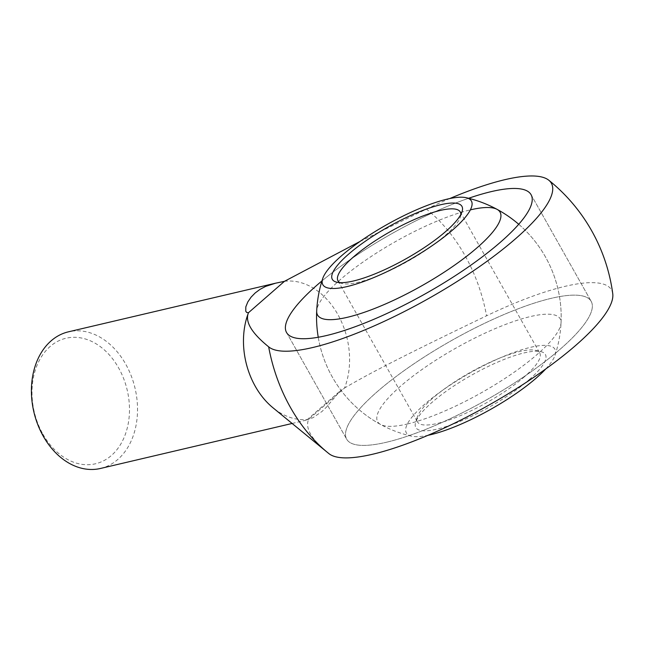 <?xml version="1.0" encoding="UTF-8"?>
<svg xmlns="http://www.w3.org/2000/svg" width="645" height="645" viewBox="0 0 645 645"><rect width="100%" height="100%" fill="white"/><g stroke="black" fill="none" stroke-linecap="round" stroke-linejoin="round"><path stroke-width="0.48" stroke-dasharray="3.23 2.42" d="M42.852 434.085A64.476 47.738 76.8 0 0 111.424 455.467A64.476 47.738 76.8 0 0 118.632 367.948A64.476 47.738 76.8 0 0 50.06 346.558A64.476 47.738 76.8 0 0 42.852 434.085M100.507 468.455A70.168 51.955 76.8 0 0 125.71 364.151A70.168 51.955 76.8 0 0 68.426 331.828M612.75 293.725A163.669 40.151 -29.4 0 0 486.564 315.8C407.027 354.089 372.004 371.899 344.567 388L339.915 391.201L326.394 407.213L321.976 411.486L313.01 417.686L308.608 419.379A70.168 51.955 -103.2 0 1 272.9 407.713M284.453 281.325A70.168 51.955 -103.2 0 1 337.77 314.365A70.168 51.955 -103.2 0 1 344.567 388L308.608 419.379C304.883 428.232 311.608 439.608 328.773 453.508M360.031 241.456L426.45 209.117A148.358 109.852 -103.2 0 1 464.803 255.218A148.358 109.852 -103.2 0 1 486.564 315.8M426.45 209.117A163.669 40.151 150.6 0 1 449.71 198.571M386.444 442.252A140.344 34.427 -29.4 0 0 526.812 374.761A140.344 34.427 -29.4 0 0 591.191 301.376A140.344 34.427 -29.4 0 0 551.402 298.296A140.344 34.427 -29.4 0 0 411.034 365.78A140.344 34.427 -29.4 0 0 346.655 439.164A140.344 34.427 -29.4 0 0 386.444 442.252A140.344 34.427 150.6 0 1 346.655 439.164A140.344 34.427 150.6 0 1 411.034 365.78A140.344 34.427 150.6 0 1 551.402 298.296A140.344 34.427 150.6 0 1 591.191 301.376A140.344 34.427 150.6 0 1 526.812 374.761A140.344 34.427 150.6 0 1 386.444 442.252M321.968 280.906A140.344 34.427 150.6 0 1 468.601 198.281A140.344 34.427 -29.4 0 0 321.968 280.906M407.35 423.999A104.756 25.695 -29.4 0 0 505.777 377.897A104.756 25.695 -29.4 0 0 561.045 322.863A104.756 25.695 -29.4 0 0 530.488 316.542A104.756 25.695 -29.4 0 0 400.376 386.363A104.756 25.695 -29.4 0 0 380.647 424.515A104.756 25.695 -29.4 0 0 407.35 423.999M380.647 424.515A122.324 122.324 0 0 1 316.687 311.003A104.756 25.695 150.6 0 1 371.947 255.968A104.756 25.695 150.6 0 1 470.374 209.867M545.726 368.972A85.261 20.914 -29.4 0 0 554.998 355.347A85.261 20.914 -29.4 0 0 530.714 347.284A85.261 20.914 -29.4 0 0 437.052 394.297A85.261 20.914 -29.4 0 0 411.566 436.173A85.261 20.914 -29.4 0 0 428.022 435.294M339.81 282.639A70.168 17.213 -29.4 0 0 342.116 283.526A70.168 17.213 -29.4 0 0 357.886 282.397A70.168 17.213 -29.4 0 0 445.042 235.627A70.168 17.213 -29.4 0 0 460.409 216.873A70.168 17.213 -29.4 0 0 460.836 214.438M524.514 376.68A70.168 17.213 150.6 0 1 437.366 423.451A70.168 17.213 150.6 0 1 417.468 421.911A70.168 17.213 150.6 0 1 417.323 416.993A70.168 17.213 150.6 0 1 432.69 398.239A70.168 17.213 150.6 0 1 519.846 351.469A70.168 17.213 150.6 0 1 535.608 350.34A70.168 17.213 150.6 0 1 539.736 353.017A70.168 17.213 150.6 0 1 524.514 376.68M529.279 379.591A74.385 18.245 -29.4 0 0 541.034 351.67A74.385 18.245 -29.4 0 0 431.94 402.44A74.385 18.245 -29.4 0 0 415.646 422.322A74.385 18.245 -29.4 0 0 453.628 423.934A74.385 18.245 -29.4 0 0 529.279 379.591M292.112 423.467L307.657 419.814M531.077 194.701L591.191 301.376L531.077 194.701M286.541 332.489L346.655 439.164L286.541 332.489M306.956 419.879L341.124 390.064M561.045 322.863A122.324 122.324 0 0 0 497.085 209.359M554.998 355.347A122.324 122.324 0 0 0 518.725 224.283M460.256 211.963L539.736 353.017M342.116 283.526L336.698 282.196M535.608 350.34L541.034 351.67M417.323 416.993L415.646 422.322M460.409 216.873L462.078 211.552M337.988 280.857L417.468 421.911M318.243 337.254A122.324 122.324 0 0 0 411.566 436.173"/><path stroke-width="0.97" d="M449.71 198.571A163.669 40.151 150.6 0 1 548.79 180.221A163.669 40.151 150.6 0 1 515.895 238.448A163.669 40.151 150.6 0 1 373.076 326.386A163.669 40.151 150.6 0 1 268.659 346.833A148.358 109.852 -103.2 0 0 290.419 407.406A148.358 109.852 -103.2 0 0 327.644 452.597L327.644 452.597A175.424 175.424 0 0 0 328.942 453.645A163.669 40.151 -29.4 0 1 328.773 453.508A148.358 109.852 -103.2 0 1 327.644 452.597L272.9 407.713A70.168 51.955 -103.2 0 1 255.291 386.339A70.168 51.955 -103.2 0 1 248.502 312.696L246.737 312.511L245.761 311.237L245.81 306.891L247.801 301.957L251.082 297.151L255.186 292.951L260 289.371L265.619 286.404L275.584 283.195L68.426 331.828A70.168 51.955 76.8 0 0 43.231 436.133A70.168 51.955 76.8 0 0 100.507 468.455L292.112 423.467M328.942 453.645A163.669 40.151 -29.4 0 0 433.537 432.908A163.669 40.151 -29.4 0 0 576.009 345.131A163.669 40.151 -29.4 0 0 612.75 293.725A175.424 175.424 0 0 0 548.79 180.221M491.288 191.613A140.344 34.427 150.6 0 1 531.077 194.701A140.344 34.427 150.6 0 1 466.698 268.086A140.344 34.427 150.6 0 1 326.33 335.577A140.344 34.427 150.6 0 1 286.541 332.489A140.344 34.427 150.6 0 1 321.968 280.906A140.344 34.427 -29.4 0 0 286.541 332.489A140.344 34.427 -29.4 0 0 326.33 335.577A140.344 34.427 -29.4 0 0 466.698 268.086A140.344 34.427 -29.4 0 0 531.077 194.701A140.344 34.427 -29.4 0 0 491.288 191.613A140.344 34.427 -29.4 0 0 468.601 198.281A140.344 34.427 150.6 0 1 491.288 191.613M275.584 283.195L284.453 281.325L360.031 241.456M268.659 346.833C251.494 332.933 244.778 321.557 248.502 312.696L284.453 281.325M470.374 209.867A104.756 25.695 150.6 0 1 497.085 209.359A104.756 25.695 150.6 0 1 477.356 247.503A104.756 25.695 150.6 0 1 347.244 317.324A104.756 25.695 150.6 0 1 316.687 311.003M447.227 199.12A85.261 20.914 150.6 0 1 466.166 197.701A85.261 20.914 150.6 0 1 440.68 239.569A85.261 20.914 150.6 0 1 347.018 286.582A85.261 20.914 150.6 0 1 322.734 278.519A85.261 20.914 150.6 0 1 341.334 255.952A85.261 20.914 150.6 0 1 447.227 199.12M428.022 435.294A85.261 20.914 -29.4 0 0 430.505 434.746A85.261 20.914 -29.4 0 0 536.39 377.922A85.261 20.914 -29.4 0 0 545.726 368.972M460.836 214.438A70.168 17.213 -29.4 0 0 460.256 211.963A70.168 17.213 -29.4 0 0 440.366 210.415A70.168 17.213 -29.4 0 0 353.21 257.186A70.168 17.213 -29.4 0 0 337.988 280.857A70.168 17.213 -29.4 0 0 339.81 282.639M445.792 231.426A74.385 18.245 150.6 0 1 336.698 282.196A74.385 18.245 150.6 0 1 348.453 254.275A74.385 18.245 150.6 0 1 424.104 209.931A74.385 18.245 150.6 0 1 462.078 211.552A74.385 18.245 150.6 0 1 445.792 231.426M518.725 224.283A122.324 122.324 0 0 0 466.166 197.701M322.734 278.519A122.324 122.324 0 0 0 318.243 337.254"/></g></svg>
